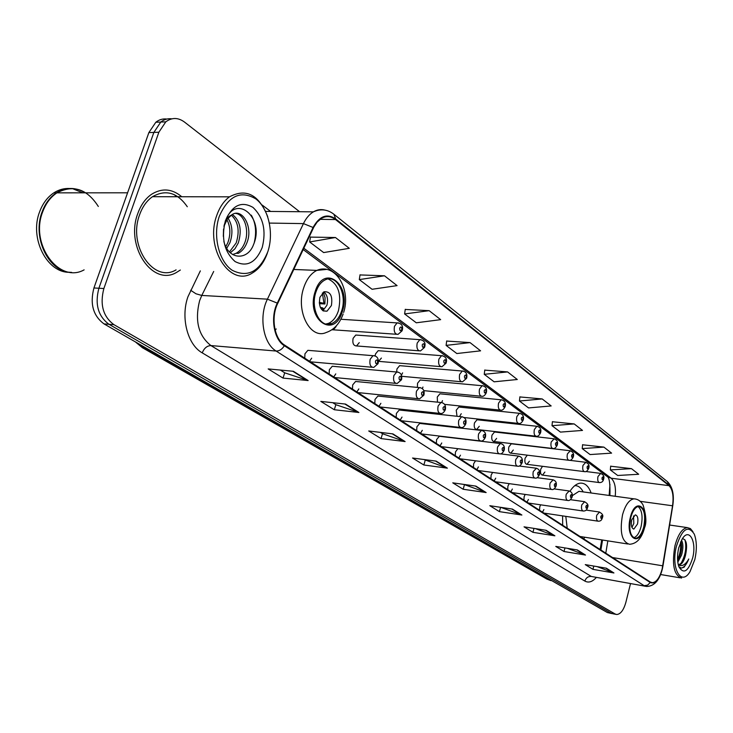 <?xml version="1.0" encoding="UTF-8"?>
<svg xmlns="http://www.w3.org/2000/svg" width="733" height="733" viewBox="0 0 733 733"><rect width="100%" height="100%" fill="white"/><g stroke="black" fill="none" stroke-linecap="round" stroke-linejoin="round"><path stroke-width="1.1" d="M591.128 492.997C588.691 486.3 585.172 483.01 580.545 483.12C576.825 483.468 573.316 486.153 570.008 491.202M542.484 466.307L540.752 469.147C540.129 472.684 540.707 474.672 542.502 475.103L544.894 472.034M527.302 455.175L525.094 458.226C524.452 461.863 525.075 463.897 526.945 464.328L529.391 461.222M511.946 443.859L511.313 443.777L508.849 446.901C508.189 450.639 508.849 452.719 510.819 453.141L513.302 450.016M495.187 432.076L494.491 431.994L491.98 435.145C491.312 438.994 492.008 441.129 494.079 441.541L496.608 438.38M477.788 419.844L477.009 419.752L474.462 422.932C473.765 426.899 474.517 429.08 476.697 429.474L479.272 426.285M459.692 407.117L458.821 407.035L456.238 410.233L457.007 416.271M440.872 393.887L439.901 393.795L437.28 397.02L437.445 402.151M421.273 380.106L420.183 380.006L417.544 383.258L417.379 387.418M400.859 365.758L399.632 365.648L396.965 368.919L396.635 372.007M379.566 350.777L378.182 350.676L375.507 353.957L375.159 355.871M357.337 335.155L355.78 335.045L353.095 338.334C352.298 343.246 353.453 345.774 356.54 345.949L359.262 342.632M492.631 472.437L491.11 475.158L490.89 478.75M475.506 460.791L473.637 463.769L473.417 467.434M457.887 448.688L455.468 451.931L455.257 455.669M440.194 436.373L439.342 436.272L436.575 439.608L436.355 443.419M509.197 483.643L507.923 486.126L507.712 489.653M540.652 504.826L539.754 506.879L539.543 510.269M525.195 494.436L524.132 496.69L523.921 500.144M420.66 423.518L419.707 423.408L416.894 426.78L416.683 430.674M400.319 410.132L399.238 410.022L396.388 413.412L396.177 417.398M379.108 396.177L377.88 396.049L375.003 399.467L374.792 403.544M356.962 381.609L355.578 381.472L352.683 384.917L352.472 389.076M333.845 366.39L332.269 366.253L329.355 369.707L329.144 373.967M309.665 350.484L307.869 350.337L304.955 353.801L304.754 358.162M609.15 495.462L609.957 484.311M600.125 549.512L601.729 539.9M275.177 330.244L276.194 328.943M562.587 515.885L562.687 525.259M583.651 538.847L584.87 537.252M459.527 416.546L461.24 413.724M441.669 402.49L442.494 400.649M422.364 388.508L422.968 387.042M401.482 375.094L402.619 372.859M378.466 361.415L381.407 358.071M331.847 329.777L333.405 329.823L336.117 326.506M494.207 480.894L495.719 478.173M476.862 469.661L478.429 466.894M458.831 457.978L460.461 455.184M440.084 445.829L441.761 442.989M510.901 491.715L512.376 489.03M542.502 512.184L543.886 509.572M526.99 502.132L528.42 499.485M420.559 433.185L422.3 430.308M400.218 420.009L402.023 417.086M379.007 406.274L380.885 403.306M356.87 391.935L358.822 388.921M333.744 376.945L335.778 373.894M309.564 361.287L311.672 358.18M166.822 119.048C162.863 118.526 159.198 119.598 155.817 122.255L148.872 132.591L93.934 287.968C89.774 303.865 93.146 315.85 104.04 323.913L607.382 612.55L611.991 613.613M299.595 211.718L184.441 122.026C178.092 117.408 171.879 117.344 165.795 121.843L158.859 132.242L103.875 288.527C99.706 304.516 103.06 316.564 113.936 324.664L615.17 614.025L611.267 613.292L108.979 324.288L611.267 613.292L607.382 612.55M103.875 288.527L98.891 288.243C94.731 304.186 98.085 316.207 108.979 324.288C98.085 316.207 94.731 304.186 98.891 288.243L153.857 132.416L98.891 288.243L93.934 287.968M171.806 118.838C167.848 118.315 164.174 119.387 160.793 122.054L153.857 132.416L160.793 122.054C164.174 119.387 167.848 118.315 171.806 118.838M181.775 196.746C172.008 188.619 161.901 187.822 151.447 194.355C145.418 198.616 140.873 204.965 137.831 213.422C124.967 246.526 152.858 286.905 176.607 272.374L180.345 270.037L176.607 272.374C152.858 286.905 124.967 246.526 137.831 213.422C140.873 204.965 145.418 198.616 151.447 194.355C161.901 187.822 172.008 188.619 181.775 196.746M176.818 196.737L174.051 194.566L176.818 196.737M662.137 568.991C659.801 577.577 656.557 582.139 652.416 582.698L650.363 582.057L284.551 345.078C274.353 339.049 270.679 317.462 277.67 303.517L313.889 226.973L317.059 222.172L321.53 218.333C326.35 215.694 330.995 216.098 335.494 219.543L669.009 485.658C672.637 489.378 673.819 496.085 672.546 505.779L662.137 568.991M662.32 569.11L672.738 505.834C674.048 495.902 672.839 489.03 669.119 485.219L335.687 218.929C326.991 213.156 319.451 216.006 313.083 227.468L277.285 303.114C270.12 317.416 273.885 339.562 284.34 345.729L650.253 582.506C655.174 584.375 659.187 579.904 662.32 569.11L662.971 565.867M293.411 371.292L268.168 368.919L283.03 378.091L308.135 380.555L293.411 371.292M280.327 370.064L284.816 372.859L308.135 380.555M284.706 372.785L283.03 378.091M345.527 404.075L320.807 401.4L334.312 409.738L358.895 412.487L345.527 404.075M332.718 402.692L335.971 404.726L358.895 412.487M335.87 404.653L334.312 409.738M392.915 433.899L368.726 430.977L381.059 438.591L405.111 441.568L392.915 433.899M380.39 432.388L382.617 433.771L405.111 441.568M382.507 433.707L381.059 438.591M436.208 461.13L412.551 458.024L423.857 464.997L447.368 468.158L436.208 461.13M423.949 459.518L447.368 468.158M425.204 460.306L423.857 464.997M606.383 568.203L585.264 564.612L592.951 569.358L613.933 572.959L606.383 568.203M597.074 566.618L613.933 572.959M593.785 566.068L592.951 569.358M577.375 549.952L555.77 546.415L564.025 551.509L585.493 555.064L577.375 549.952M567.36 548.311L585.493 555.064M564.96 547.918L564.025 551.509M546.14 530.298L524.04 526.835L532.937 532.323L554.89 535.805L546.14 530.298M535.337 528.603L554.89 535.805M533.981 528.392L532.937 532.323M512.422 509.087L489.809 505.706L499.411 511.634L521.878 515.033L512.422 509.087M500.731 507.337L521.878 515.033M500.584 507.318L499.411 511.634M475.891 486.107L452.765 482.845L463.164 489.259L486.153 492.558L475.891 486.107M463.916 484.412L486.153 492.558M464.429 484.733L463.164 489.259M615.17 614.025L616.728 614.511C620.64 614.172 623.701 610.067 625.909 602.187L630.499 583.651M429.153 310.673L404.607 313.944L416.28 322.795L440.661 319.652L429.153 310.673L405.248 309.445M384.486 275.791L359.307 279.603L372.071 289.278L397.075 285.623L384.486 275.791L360.031 274.93M335.457 237.51L309.647 241.954L323.656 252.573L349.302 248.313L335.457 237.51L310.462 237.107M542.191 398.935L519.44 401.006L528.566 407.924L551.17 405.945L542.191 398.935L519.889 396.938M574.196 423.931L552.004 425.69L560.461 432.103L582.506 430.418L574.196 423.931L552.407 421.75M603.873 447.103L582.222 448.596L590.083 454.561L611.597 453.131L603.873 447.103L582.579 444.784M631.47 468.653L610.342 469.917L617.672 475.479L638.672 474.269L631.47 468.653L610.662 466.215M470.036 342.595L446.104 345.408L456.824 353.535L480.591 350.832L470.036 342.595L446.672 341.056M507.584 371.915L484.247 374.325L494.124 381.811L517.296 379.502L507.584 371.915L484.76 370.128M484.247 374.325L484.779 369.982M519.44 401.006L519.908 396.8M552.004 425.69L552.416 421.622M582.222 448.596L582.598 444.656M610.342 469.917L610.671 466.087M446.104 345.408L446.69 340.909M404.607 313.944L405.276 309.289M359.307 279.603L360.05 274.774M309.647 241.954L310.49 236.942M676.431 546.268C670.695 568.157 681.149 586.867 690.028 571.639L694.829 559.545C697.019 549.429 696.826 540.945 694.252 534.082C688.104 524.773 682.166 528.841 676.431 546.268M692.951 531.691L690.376 528.575L687.279 527.604C682.102 528.493 677.988 534.549 674.946 545.792C671.703 564.557 673.929 575.313 681.608 578.071M681.498 540.285C683.303 543.51 683.339 548.431 681.589 555.037L677.796 562.165M680.893 541.485C682.011 544.986 681.818 549.438 680.316 554.835L677.631 560.589M678.254 564.685L679.106 564.841C681.782 564.437 683.889 561.377 685.419 555.651C683.568 561.185 681.177 564.19 678.254 564.667M692.658 557.978C696.982 541.504 688.993 526.963 682.047 539.305L678.703 547.908C677.063 555.367 677.145 561.698 678.941 566.911C683.706 574.47 688.278 571.493 692.658 557.978M685.419 555.651C687.636 545.169 686.647 539.515 682.45 538.673M678.905 566.811L681.424 568.093L684.201 567.15L688.773 558.986C685.52 564.804 682.038 566.765 678.309 564.886M688.773 558.986C686.693 564.3 684.228 567.333 681.397 568.084M684.924 539.763C686.803 547.331 685.52 555.183 681.076 563.32M680.545 542.273C681.085 548.192 680.096 554.011 677.567 559.71M686.262 542.961C686.83 548.715 685.923 554.441 683.532 560.149M681.204 542.512L680.893 550.932L678.492 559.206M643.739 526.954C645.846 514.804 644.17 507.951 638.727 506.375C635.319 506.989 632.643 510.745 630.719 517.635C628.621 529.757 630.243 536.648 635.603 538.306C639.103 537.747 641.815 533.963 643.739 526.954M633.688 537.793C636.904 536.684 639.368 532.937 641.091 526.56C643.033 516.701 642.016 510.012 638.049 506.485M565.794 516.362L567.205 528.191M581.049 491.614L578.969 491.33L572.345 495.655M583.175 491.907C581.003 487.619 578.209 485.53 574.782 485.658M637.518 524.003C638.452 518.616 637.71 515.565 635.291 514.859L631.718 519.871C630.783 525.249 631.507 528.31 633.908 529.034L637.518 524.003M631.947 527.439L633.807 523.463L633.559 515.904M631.608 520.311L631.351 521.859M219.259 216.446C212.579 235.898 218.91 261.461 232.214 270.285C247.736 277.972 259.629 271.723 267.893 251.538C274.05 232.902 268.617 208.529 255.817 198.89C240.516 189.984 228.329 195.839 219.259 216.446M267.728 216.748C258.923 194.648 246.169 188.014 229.484 196.829C223.849 200.998 219.588 207.247 216.711 215.575C204.626 248.029 230.18 287.528 252.179 273.116C258.996 269.167 264.072 262.441 267.408 252.958M187.3 206.752C177.395 192.541 165.795 189.187 152.501 196.701C146.802 200.686 142.514 206.669 139.646 214.65C127.579 245.692 153.783 283.598 176.085 269.854M98.323 206.468C87.071 188.94 73.273 184.395 56.936 192.843C50.641 197.04 45.922 203.288 42.789 211.58C29.494 244.162 59.144 284.019 84.121 269.854M85.275 192.825C75.618 187.016 65.988 187.025 56.368 192.843C50.082 197.04 45.364 203.279 42.23 211.571C31.666 237.84 49.203 272.823 71.596 272.355M69.415 188.482C63.936 188.253 58.75 189.7 53.857 192.843C47.563 197.03 42.853 203.27 39.719 211.544C28.954 238.234 47.324 273.638 70.066 272.255M223.547 229.072L223.318 236.365M228.009 218.159C232.471 225.178 233.103 233.378 229.915 242.76L226.726 248.35M226.9 219.671C230.483 226.579 230.794 234.258 227.835 242.705L225.801 246.673M232.407 214.457C240.149 220.651 242.11 230.153 238.28 242.989L234.991 248.716L230.336 252.803M231.344 215.126C238.271 221.714 239.883 230.977 236.182 242.925L229.456 251.95M235.586 213.395C244.483 214.311 249.816 230.913 244.593 243.154C242.751 247.763 239.929 251.144 236.145 253.288L238.262 253.361C242.046 251.208 244.868 247.827 246.719 243.209C253.746 227.34 242.101 207.219 231.793 214.833L227.203 219.231L223.941 226.405M236.145 253.288L232.663 254.543M223.867 241.423L224.133 242.403C228.962 260.16 247.827 260.582 253.572 244.51C265.19 217.298 235.238 192.962 225.553 220.725L224.17 225.26M262.231 247.452C266.391 230.629 263.312 217.289 252.995 207.421C241.377 200.778 232.159 205.258 225.361 220.844C221.073 238.372 224.325 251.941 235.101 261.562C246.847 267.499 255.89 262.799 262.231 247.452M224.06 225.764L224.71 223.556C226.286 219.094 228.522 216.272 231.408 215.09M82.774 192.834L73.346 188.977M251.3 215.172C255.762 222.997 256.742 232.187 254.232 242.733M341.688 310.765C347.378 294.254 336.722 273.739 325.205 279.859C321.017 281.939 317.902 286.081 315.85 292.265C310.132 308.74 320.55 328.851 331.655 323.592C336.19 321.622 339.535 317.343 341.688 310.765M325.883 324.013L328.43 323.381C332.974 321.411 336.319 317.142 338.472 310.572C341.807 294.382 338.371 283.845 328.164 278.98M331.408 305.524C332.791 295.976 330.381 291.386 324.16 291.761L319.909 297.323C318.525 306.815 320.898 311.424 327.028 311.168L331.408 305.524M322.914 310.719L326.909 305.267C328.32 299.339 327.303 294.886 323.858 291.899M321.558 309.463L322.52 307.851L323.491 308.529L322.447 310.38M322.52 307.851L320.321 307.411M323.372 292.192L325.058 297.745L324.911 303.984L319.331 303.664M322.383 293.008L323.94 303.297L324.911 303.984M319.24 302.353L323.94 303.297M140.663 344.913L145.473 348.633L549.512 580.023L551.967 580.774M551.17 580.316L546.9 579.088L142.413 347.726L147.47 348.816M104.04 323.913L113.936 324.664M148.872 132.591L158.859 132.242M596.167 577.641C592.282 581.92 588.517 583.065 584.861 581.077L202.226 352.857C204.159 348.157 207.063 345.729 210.93 345.573L591.293 576.45L645.269 586.235M202.226 352.857C187.611 344.785 180.483 317.691 187.923 296.801L200.338 270.889M277.285 303.114L267.426 299.156L201.777 295.445L199.614 300.686C194.63 320.715 198.396 335.677 210.93 345.573L276.13 351.043C263.303 343.621 258.621 316.583 267.426 299.156L303.444 223.611C306.064 218.196 309.39 214.274 313.403 211.846C317.178 209.656 321.017 209.079 324.93 210.105M672.747 505.843C674.397 494.784 672.573 486.685 667.296 481.535L669.119 485.219M335.687 218.929L333.863 214.219C327.541 209.372 320.715 208.584 313.403 211.846L265.694 211.397M313.083 227.468L303.444 223.611L269.414 223.079M662.98 565.867L672.738 505.834M284.34 345.729C282.104 349.302 279.365 351.08 276.13 351.043L644.17 585.694L647.624 585.117L650.253 582.506M662.238 569.44C659.361 580.481 654.184 586.162 646.698 586.482L591.293 576.45C588.159 576.257 586.006 577.796 584.861 581.077M262.222 205.066L270.614 211.443M213.688 271.467L201.777 295.445L195.958 293.777L190.635 290.25M335.494 219.543L320.028 219.332M662.779 565.821L612.531 557.547M672.546 505.779L640.23 501.335M605.788 553.186L607.84 540.862M615.225 496.287C616.068 487.527 614.703 481.499 611.139 478.2L303.819 248.24M669.009 485.658L611.139 478.2L607.538 476.807L303.187 249.559M475.277 486.016L485.365 492.365M511.817 508.995L521.108 514.841M545.554 530.206L554.139 535.612M576.798 549.86L584.76 554.863M605.815 568.112L613.219 572.757M435.576 461.048L446.562 467.966M392.274 433.817L404.286 441.376M344.867 404.011L358.052 412.303M292.733 371.228L307.283 380.372M630.353 517.37C624.837 538.169 639.423 548.037 644.096 527.21C649.548 507.053 635.328 496.296 630.353 517.37M644.463 528.062C641.677 538.407 636.693 543.813 629.5 544.271C621.85 541.87 619.522 532.066 622.528 514.832C625.276 505.064 629.07 499.732 633.935 498.843L635.63 499.017M164.833 196.719L155.882 196.701M315.117 291.743C305.615 320.009 334.669 339.654 342.384 311.259C351.739 284.257 323.62 262.991 315.117 291.743M343.154 313.962C339.626 323.711 333.936 329.905 326.093 332.544C310.343 339.764 295.518 311.268 303.673 287.895C306.568 279.218 310.957 273.391 316.821 270.395L326.515 269.414M602.324 517.929C601.784 520.173 600.428 521.264 598.275 521.209C596.625 520.742 596.112 518.744 596.735 515.226L599.53 512.019M602.114 517.443C602.15 515.253 601.711 514.942 600.794 516.536C600.748 518.735 601.188 519.037 602.114 517.443M587.49 507.722C586.986 509.921 585.621 511.029 583.404 511.038C581.672 510.58 581.132 508.537 581.764 504.918L584.641 501.684M587.27 507.209C587.316 504.964 586.858 504.652 585.905 506.265C585.859 508.5 586.318 508.812 587.27 507.209M572.097 497.121C570.705 499.759 569.321 500.886 567.965 500.492C566.142 500.034 565.564 497.945 566.215 494.225L569.193 490.954M571.868 496.571C571.905 494.289 571.428 493.96 570.448 495.59C570.411 497.881 570.879 498.202 571.868 496.571M556.1 486.116C554.698 488.755 553.314 489.891 551.922 489.525C550.016 489.067 549.393 486.932 550.062 483.102L553.14 479.803M555.852 485.53C555.889 483.194 555.403 482.855 554.377 484.504C554.35 486.84 554.835 487.179 555.852 485.53M539.461 474.672C538.031 477.339 536.629 478.484 535.246 478.118C533.239 477.678 532.57 475.488 533.267 471.539L536.446 468.204M539.213 474.04C539.241 471.658 538.728 471.31 537.674 472.977C537.646 475.36 538.159 475.717 539.213 474.04M522.153 462.761C520.723 465.418 519.312 466.582 517.901 466.252C515.775 465.821 515.07 463.577 515.775 459.509L518.442 456.091L519.074 456.146M521.887 462.083C521.914 459.655 521.383 459.289 520.293 460.984C520.265 463.421 520.797 463.787 521.887 462.083M504.121 450.364C502.71 453.003 501.29 454.185 499.851 453.892C497.597 453.48 496.846 451.18 497.57 446.983L500.272 443.52L500.978 443.575M503.846 449.641C503.873 447.148 503.314 446.764 502.178 448.486C502.16 450.978 502.71 451.363 503.846 449.641M485.328 437.436C483.945 440.057 482.506 441.248 481.031 441.009C478.649 440.625 477.834 438.261 478.585 433.918L481.334 430.427L482.122 430.482M485.044 436.657C485.063 434.119 484.486 433.716 483.304 435.466C483.285 438.004 483.862 438.407 485.044 436.657M465.73 423.958C464.374 426.542 462.935 427.751 461.414 427.568C458.885 427.211 458.006 424.783 458.776 420.284L461.57 416.765L462.441 416.811M465.418 423.124C465.437 420.522 464.832 420.101 463.613 421.869C463.595 424.48 464.2 424.893 465.418 423.124M445.252 409.884C443.941 412.422 442.503 413.641 440.936 413.522C438.252 413.21 437.308 410.718 438.096 406.045L440.918 402.509L441.898 402.545M444.94 408.987C444.94 406.32 444.317 405.89 443.044 407.676C443.034 410.343 443.667 410.782 444.94 408.987M423.857 395.179L419.542 398.853C416.683 398.578 415.657 396.022 416.472 391.165L419.313 387.601L420.412 387.638M423.518 394.207C423.527 391.486 422.868 391.028 421.539 392.842C421.539 395.573 422.199 396.031 423.518 394.207M401.473 379.795L397.176 383.487C394.125 383.286 393.016 380.647 393.841 375.598L396.7 372.016L397.946 372.034M401.116 378.75C401.116 375.956 400.42 375.479 399.045 377.321C399.054 380.115 399.742 380.592 401.116 378.75M378.017 363.687L373.766 367.398C370.504 367.27 369.295 364.567 370.147 359.289L373.005 355.688L374.407 355.688M377.651 362.56C377.642 359.692 376.918 359.188 375.479 361.057C375.498 363.925 376.221 364.429 377.651 362.56M603.561 479.364C603.122 481.453 601.802 482.534 599.612 482.616C597.89 482.177 597.349 480.142 597.972 476.514L600.721 473.39M602.04 477.843C601.995 480.06 602.434 480.381 603.36 478.823C603.406 476.606 602.966 476.285 602.04 477.843M588.7 468.396C587.39 470.925 586.061 472.025 584.714 471.685C582.909 471.255 582.323 469.175 582.964 465.437L585.804 462.285M587.124 466.802C587.078 469.065 587.536 469.395 588.489 467.819C588.535 465.556 588.077 465.226 587.124 466.802M573.27 457.007C571.96 459.536 570.613 460.645 569.248 460.333C567.342 459.912 566.728 457.786 567.388 453.938L570.32 450.758M571.63 455.33C571.584 457.639 572.061 457.988 573.05 456.384C573.087 454.084 572.61 453.736 571.63 455.33M557.236 445.169C555.889 447.726 554.533 448.843 553.177 448.532C551.179 448.129 550.51 445.948 551.189 441.99L554.221 438.774M555.522 443.419C555.486 445.765 555.981 446.131 557.007 444.51C557.034 442.164 556.549 441.797 555.522 443.419M540.551 432.873C539.213 435.411 537.857 436.538 536.474 436.272C534.366 435.878 533.651 433.643 534.348 429.556L536.831 426.276L537.481 426.322M538.773 431.022C538.746 433.423 539.259 433.799 540.313 432.158C540.349 429.758 539.836 429.382 538.773 431.022M523.197 420.064C521.869 422.584 520.503 423.729 519.092 423.5C516.866 423.124 516.105 420.834 516.82 416.619L519.34 413.302L520.063 413.348M521.346 418.122C521.319 420.577 521.85 420.971 522.941 419.303C522.977 416.848 522.437 416.454 521.346 418.122M505.11 406.733C503.818 409.225 502.444 410.379 500.987 410.196C498.632 409.848 497.826 407.502 498.55 403.141L501.115 399.806L501.913 399.842M503.186 404.68C503.159 407.191 503.718 407.603 504.854 405.917C504.872 403.407 504.322 402.994 503.186 404.68M486.263 392.833C484.999 395.289 483.615 396.452 482.131 396.324C479.639 396.012 478.759 393.603 479.51 389.086L482.103 385.723L482.992 385.76M484.247 390.662C484.229 393.227 484.806 393.658 485.988 391.953C486.006 389.388 485.429 388.957 484.247 390.662M466.591 378.329L462.459 381.856C459.811 381.581 458.867 379.108 459.637 374.426L462.248 371.035L463.247 371.063M464.493 376.038C464.475 378.668 465.079 379.117 466.307 377.385C466.325 374.755 465.712 374.306 464.493 376.038M446.049 363.183L441.935 366.738C439.113 366.509 438.096 363.971 438.884 359.106L441.513 355.697L442.622 355.716M443.85 360.764C443.841 363.458 444.482 363.925 445.756 362.166C445.765 359.482 445.123 359.014 443.85 360.764M424.572 347.36L420.485 350.933C417.48 350.768 416.371 348.157 417.178 343.09L419.817 339.672L421.063 339.672M422.272 344.794C422.272 347.552 422.932 348.038 424.26 346.269C424.26 343.511 423.601 343.017 422.272 344.794M402.096 330.803L398.046 334.376C394.84 334.294 393.648 331.609 394.464 326.322L397.103 322.905L398.495 322.877M399.696 328.082C399.696 330.904 400.392 331.417 401.776 329.621C401.766 326.799 401.079 326.286 399.696 328.082M419.001 350.814L356.54 345.949M440.625 366.628L378.686 361.369M550.822 580.573L546.9 579.088M155.817 122.255L165.795 121.843M135.358 341.871L142.413 347.726M652.416 582.698L651.252 582.497M667.296 481.535L333.863 214.219M615.894 614.355L612.834 613.768M609.92 495.563C610.232 484.192 609.435 477.934 607.538 476.807M600.886 550.007L602.553 540.029M660.616 574.535L680.132 577.824M678.327 564.712L679.106 564.841M669.623 525.03L687.279 527.604M580.014 536.483L627.778 543.996M578.969 491.33L633.935 498.843C637.857 499.045 640.917 501.115 643.098 505.064C646.204 515.391 646.689 522.922 644.564 527.678M634.375 538.114L635.603 538.306M633.339 528.951L633.908 529.034M53.857 192.843L56.368 192.843M56.936 192.843L127.579 192.806M152.501 196.701L229.484 196.829M293.768 269.469L316.821 270.395C335.375 262.441 351.29 289.407 343.64 312.45M328.43 323.381L331.655 323.592M323.262 310.939L327.028 311.168M586.07 510.076L599.136 511.973C602.462 513.613 603.543 515.519 602.379 517.7M543.923 513.1L597.853 521.145M570.421 499.686L584.219 501.629C587.619 503.259 588.736 505.211 587.554 507.474M528.383 503.04L582.937 510.974M554.121 488.893L568.726 490.899C571.685 491.706 572.83 493.694 572.171 496.855M512.275 492.603L567.443 500.419M537.097 477.687L552.618 479.749C555.669 480.536 556.851 482.561 556.173 485.832M495.545 481.764L551.353 489.442M519.257 466.014L535.869 468.158C538.947 468.836 540.175 470.898 539.552 474.361M478.173 470.513L534.614 478.035M500.382 453.846L518.442 456.091C521.612 456.741 522.886 458.849 522.244 462.422M460.104 458.803L517.186 466.161M439.342 436.272L500.272 443.52C503.525 444.106 504.845 446.26 504.231 449.998M441.312 446.635L499.045 453.791M419.707 423.408L481.334 430.427C484.779 431.077 486.153 433.285 485.448 437.042M421.741 433.954L480.133 440.899M399.238 410.022L461.57 416.765C465.134 417.37 466.573 419.624 465.858 423.527M401.354 420.742L460.397 427.449M377.88 396.049L440.918 402.509C444.464 402.985 445.957 405.294 445.398 409.417M380.079 406.962L439.782 413.403M355.578 381.472L419.313 387.601C423.069 388.059 424.636 390.414 424.013 394.666M357.869 392.576L418.241 398.715M332.269 366.253L396.7 372.016C400.584 372.346 402.225 374.755 401.647 379.236M334.669 377.541L395.683 383.35M307.869 350.337L373.005 355.688C377.055 355.871 378.796 358.336 378.219 363.073M310.389 361.818L372.062 367.251M541.999 475.039L599.127 482.552M585.896 471.511L600.281 473.344C603.387 474.443 604.505 476.358 603.635 479.107M526.395 464.255L584.174 471.612M569.66 460.315L585.328 462.239C588.48 463.283 589.634 465.244 588.782 468.112M510.205 453.067L568.652 460.26M511.313 443.777L569.788 450.713C572.995 451.684 574.186 453.681 573.353 456.705M493.401 441.458L552.517 448.459M494.491 431.994L553.635 438.728C556.915 439.644 558.143 441.678 557.327 444.839M475.946 429.391L535.741 436.181M477.009 419.752L536.831 426.276C540.184 427.11 541.458 429.19 540.652 432.507M464.145 417.535L518.277 423.408M458.821 407.035L519.34 413.302C522.766 414.072 524.086 416.197 523.307 419.67M444.693 404.387L500.08 410.104M439.901 393.795L501.115 399.806C504.616 400.475 505.99 402.646 505.239 406.302M423.866 390.652L481.105 396.232M420.183 380.006L482.103 385.723C485.677 386.291 487.106 388.499 486.4 392.366M401.812 376.313L461.304 381.746M399.632 365.648L462.248 371.035C465.913 371.494 467.416 373.757 466.747 377.825M378.182 350.676L441.513 355.697C445.627 356.421 447.203 358.73 446.223 362.643M355.78 335.045L419.817 339.672C424.095 340.286 425.745 342.65 424.764 346.764M331.939 329.722L396.37 334.266M340.882 319.267L397.103 322.905C401.592 323.418 403.333 325.828 402.307 330.152"/></g></svg>
